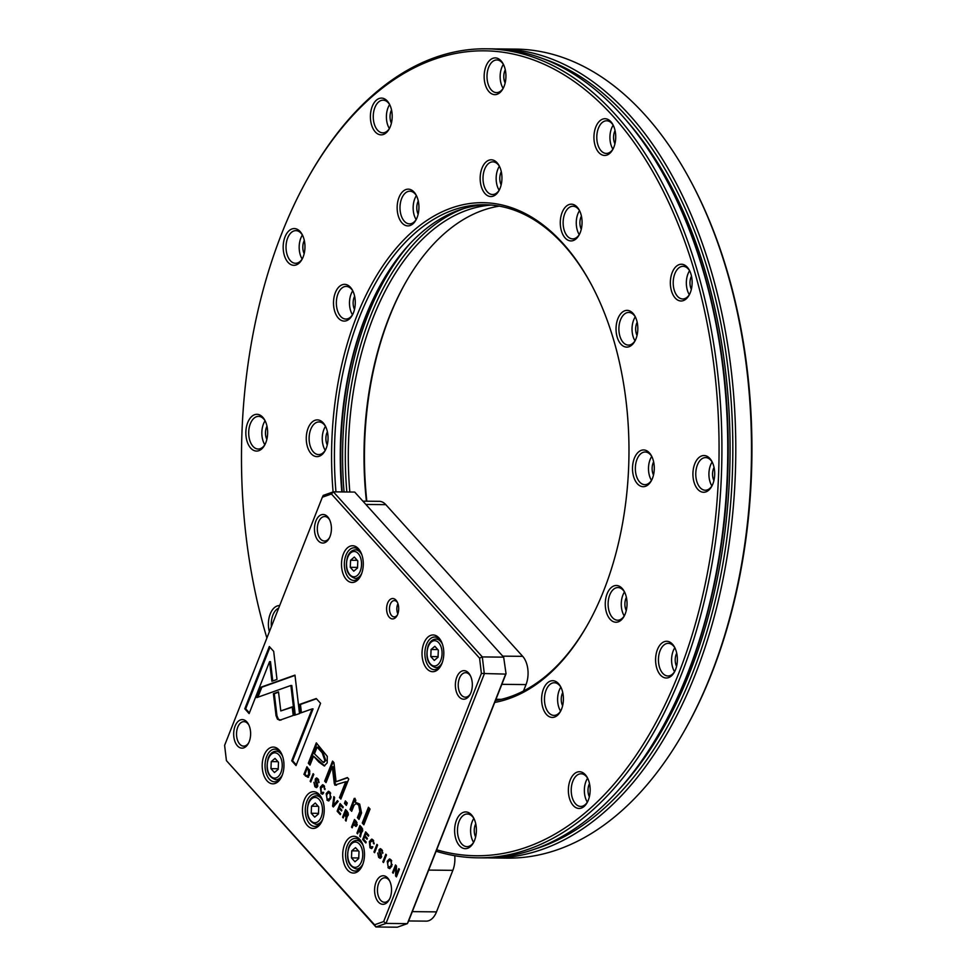<?xml version="1.0" encoding="UTF-8"?>
<svg xmlns="http://www.w3.org/2000/svg" width="976" height="976" viewBox="0 0 976 976"><rect width="100%" height="100%" fill="white"/><g stroke="black" fill="none" stroke-linecap="round" stroke-linejoin="round"><path stroke-width="1.46" d="M485.987 66.234A18.373 10.895 90.6 0 1 503.201 63.94A18.373 10.895 90.6 0 1 504.104 86.315A18.373 10.895 90.6 0 1 502.945 88.779A18.373 10.895 90.6 0 1 488.232 90.756A18.373 10.895 90.6 0 1 485.987 66.234M503.567 64.672A16.324 9.687 -89.4 0 0 496.857 59.963A16.324 9.687 -89.4 0 0 488.634 67.368A16.324 9.687 -89.4 0 0 488.098 84.021A16.324 9.687 -89.4 0 0 496.516 92.622A16.324 9.687 -89.4 0 0 503.323 88.06M481.998 168.14A18.373 10.895 90.6 0 1 499.212 165.835A18.373 10.895 90.6 0 1 500.115 188.209A18.373 10.895 90.6 0 1 498.956 190.674A18.373 10.895 90.6 0 1 484.242 192.65A18.373 10.895 90.6 0 1 481.998 168.14M499.578 166.567A16.324 9.687 -89.4 0 0 492.868 161.857A16.324 9.687 -89.4 0 0 484.645 169.263A16.324 9.687 -89.4 0 0 484.108 185.916A16.324 9.687 -89.4 0 0 492.526 194.517A16.324 9.687 -89.4 0 0 499.334 189.954M372.234 106.445A18.373 10.895 90.6 0 1 389.461 104.151A18.373 10.895 90.6 0 1 390.351 126.526A18.373 10.895 90.6 0 1 389.192 128.991A18.373 10.895 90.6 0 1 374.491 130.967A18.373 10.895 90.6 0 1 372.234 106.445M389.827 104.883A16.324 9.687 -89.4 0 0 383.104 100.174A16.324 9.687 -89.4 0 0 374.882 107.58A16.324 9.687 -89.4 0 0 374.357 124.233A16.324 9.687 -89.4 0 0 382.763 132.834A16.324 9.687 -89.4 0 0 389.583 128.259M398.989 197.481A18.373 10.895 90.6 0 1 416.203 195.188A18.373 10.895 90.6 0 1 417.106 217.55A18.373 10.895 90.6 0 1 415.947 220.015A18.373 10.895 90.6 0 1 401.234 221.991A18.373 10.895 90.6 0 1 398.989 197.481M416.569 195.908A16.324 9.687 -89.4 0 0 409.859 191.211A16.324 9.687 -89.4 0 0 401.636 198.604A16.324 9.687 -89.4 0 0 401.099 215.257A16.324 9.687 -89.4 0 0 409.517 223.858A16.324 9.687 -89.4 0 0 416.325 219.295M285.016 236.9A18.373 10.895 90.6 0 1 302.231 234.606A18.373 10.895 90.6 0 1 303.133 256.981A18.373 10.895 90.6 0 1 301.974 259.445A18.373 10.895 90.6 0 1 287.261 261.422A18.373 10.895 90.6 0 1 285.016 236.9M302.597 235.338A16.324 9.687 -89.4 0 0 295.887 230.629A16.324 9.687 -89.4 0 0 287.664 238.034A16.324 9.687 -89.4 0 0 287.127 254.687A16.324 9.687 -89.4 0 0 295.545 263.288A16.324 9.687 -89.4 0 0 302.353 258.725M335.341 292.678A18.373 10.895 90.6 0 1 352.556 290.384A18.373 10.895 90.6 0 1 353.458 312.747A18.373 10.895 90.6 0 1 352.299 315.211A18.373 10.895 90.6 0 1 337.586 317.188A18.373 10.895 90.6 0 1 335.341 292.678M352.922 291.116A16.324 9.687 -89.4 0 0 346.212 286.407A16.324 9.687 -89.4 0 0 337.989 293.8A16.324 9.687 -89.4 0 0 337.452 310.466A16.324 9.687 -89.4 0 0 345.87 319.054A16.324 9.687 -89.4 0 0 352.678 314.492M247.684 422.645A18.373 10.895 90.6 0 1 264.899 420.351A18.373 10.895 90.6 0 1 265.801 442.726A18.373 10.895 90.6 0 1 264.642 445.19A18.373 10.895 90.6 0 1 249.929 447.167A18.373 10.895 90.6 0 1 247.684 422.645M265.265 421.083A16.324 9.687 -89.4 0 0 258.555 416.374A16.324 9.687 -89.4 0 0 250.332 423.779A16.324 9.687 -89.4 0 0 249.795 440.432A16.324 9.687 -89.4 0 0 258.213 449.033A16.324 9.687 -89.4 0 0 265.021 444.47M308.099 428.22A18.373 10.895 90.6 0 1 325.313 425.926A18.373 10.895 90.6 0 1 326.216 448.301A18.373 10.895 90.6 0 1 325.057 450.753A18.373 10.895 90.6 0 1 310.344 452.73A18.373 10.895 90.6 0 1 308.099 428.22M325.679 426.658A16.324 9.687 -89.4 0 0 318.969 421.949A16.324 9.687 -89.4 0 0 310.746 429.355A16.324 9.687 -89.4 0 0 310.209 446.008A16.324 9.687 -89.4 0 0 318.627 454.596A16.324 9.687 -89.4 0 0 325.435 450.034M269.376 631.716A18.373 10.895 90.6 0 1 270.242 613.916A18.373 10.895 90.6 0 1 279.661 605.596M278.648 608.158A16.324 9.687 -89.4 0 0 272.902 615.051A16.324 9.687 -89.4 0 0 271.377 626.641M456.451 820.267A18.373 10.895 90.6 0 1 473.665 817.973A18.373 10.895 90.6 0 1 474.568 840.336A18.373 10.895 90.6 0 1 473.409 842.8A18.373 10.895 90.6 0 1 458.708 844.777A18.373 10.895 90.6 0 1 456.451 820.267M474.043 818.705A16.324 9.687 -89.4 0 0 467.321 813.996A16.324 9.687 -89.4 0 0 459.098 821.389A16.324 9.687 -89.4 0 0 458.574 838.055A16.324 9.687 -89.4 0 0 466.979 846.643A16.324 9.687 -89.4 0 0 473.799 842.081M570.204 780.056A18.373 10.895 90.6 0 1 587.418 777.762A18.373 10.895 90.6 0 1 588.321 800.125A18.373 10.895 90.6 0 1 587.162 802.589A18.373 10.895 90.6 0 1 572.448 804.566A18.373 10.895 90.6 0 1 570.204 780.056M587.784 778.494A16.324 9.687 -89.4 0 0 581.074 773.785A16.324 9.687 -89.4 0 0 572.851 781.19A16.324 9.687 -89.4 0 0 572.314 797.843A16.324 9.687 -89.4 0 0 580.732 806.432A16.324 9.687 -89.4 0 0 587.54 801.869M543.449 689.032A18.373 10.895 90.6 0 1 560.663 686.726A18.373 10.895 90.6 0 1 561.566 709.101A18.373 10.895 90.6 0 1 560.407 711.565A18.373 10.895 90.6 0 1 545.694 713.541A18.373 10.895 90.6 0 1 543.449 689.032M561.029 687.458A16.324 9.687 -89.4 0 0 554.319 682.749A16.324 9.687 -89.4 0 0 546.096 690.154A16.324 9.687 -89.4 0 0 545.56 706.807A16.324 9.687 -89.4 0 0 553.978 715.408A16.324 9.687 -89.4 0 0 560.785 710.845M657.421 649.601A18.373 10.895 90.6 0 1 674.636 647.308A18.373 10.895 90.6 0 1 675.538 669.67A18.373 10.895 90.6 0 1 674.379 672.135A18.373 10.895 90.6 0 1 659.678 674.111A18.373 10.895 90.6 0 1 657.421 649.601M675.014 648.04A16.324 9.687 -89.4 0 0 668.292 643.33A16.324 9.687 -89.4 0 0 660.069 650.736A16.324 9.687 -89.4 0 0 659.544 667.389A16.324 9.687 -89.4 0 0 667.95 675.978A16.324 9.687 -89.4 0 0 674.77 671.415M607.096 593.823A18.373 10.895 90.6 0 1 624.311 591.529A18.373 10.895 90.6 0 1 625.213 613.904A18.373 10.895 90.6 0 1 624.054 616.368A18.373 10.895 90.6 0 1 609.353 618.345A18.373 10.895 90.6 0 1 607.096 593.823M624.677 592.261A16.324 9.687 -89.4 0 0 617.967 587.552A16.324 9.687 -89.4 0 0 609.744 594.957A16.324 9.687 -89.4 0 0 609.219 611.61A16.324 9.687 -89.4 0 0 617.625 620.211A16.324 9.687 -89.4 0 0 624.445 615.649M694.753 463.856A18.373 10.895 90.6 0 1 711.968 461.563A18.373 10.895 90.6 0 1 712.87 483.925A18.373 10.895 90.6 0 1 711.711 486.39A18.373 10.895 90.6 0 1 696.998 488.366A18.373 10.895 90.6 0 1 694.753 463.856M712.334 462.295A16.324 9.687 -89.4 0 0 705.624 457.585A16.324 9.687 -89.4 0 0 697.401 464.979A16.324 9.687 -89.4 0 0 696.876 481.644A16.324 9.687 -89.4 0 0 705.282 490.233A16.324 9.687 -89.4 0 0 712.09 485.67M634.339 458.281A18.373 10.895 90.6 0 1 651.553 455.987A18.373 10.895 90.6 0 1 652.456 478.362A18.373 10.895 90.6 0 1 651.297 480.826A18.373 10.895 90.6 0 1 636.584 482.791A18.373 10.895 90.6 0 1 634.339 458.281M651.919 456.719A16.324 9.687 -89.4 0 0 645.209 452.01A16.324 9.687 -89.4 0 0 636.986 459.415A16.324 9.687 -89.4 0 0 636.45 476.068A16.324 9.687 -89.4 0 0 644.868 484.669A16.324 9.687 -89.4 0 0 651.675 480.094M672.183 272.585A18.373 10.895 90.6 0 1 689.41 270.291A18.373 10.895 90.6 0 1 690.3 292.666A18.373 10.895 90.6 0 1 689.141 295.13A18.373 10.895 90.6 0 1 674.44 297.094A18.373 10.895 90.6 0 1 672.183 272.585M689.776 271.023A16.324 9.687 -89.4 0 0 683.054 266.314A16.324 9.687 -89.4 0 0 674.843 273.719A16.324 9.687 -89.4 0 0 674.306 290.372A16.324 9.687 -89.4 0 0 682.724 298.973A16.324 9.687 -89.4 0 0 689.532 294.398M617.869 318.713A18.373 10.895 90.6 0 1 635.095 316.419A18.373 10.895 90.6 0 1 635.986 338.794A18.373 10.895 90.6 0 1 634.827 341.246A18.373 10.895 90.6 0 1 620.126 343.223A18.373 10.895 90.6 0 1 617.869 318.713M635.461 317.151A16.324 9.687 -89.4 0 0 628.739 312.442A16.324 9.687 -89.4 0 0 620.516 319.847A16.324 9.687 -89.4 0 0 619.992 336.5A16.324 9.687 -89.4 0 0 628.398 345.089A16.324 9.687 -89.4 0 0 635.217 340.526M503.384 64.367A16.324 9.687 -89.4 0 0 501.774 67.515A16.324 9.687 -89.4 0 0 503.128 88.352M505.275 69.784A10.199 6.051 -89.4 0 0 504.799 70.858A10.199 6.051 -89.4 0 0 505.141 82.984M499.395 166.262A16.324 9.687 -89.4 0 0 497.784 169.409A16.324 9.687 -89.4 0 0 499.139 190.247M501.286 171.678A10.199 6.051 -89.4 0 0 500.81 172.752A10.199 6.051 -89.4 0 0 501.152 184.879M389.631 104.578A16.324 9.687 -89.4 0 0 388.033 107.714A16.324 9.687 -89.4 0 0 389.387 128.564M391.535 109.995A10.199 6.051 -89.4 0 0 391.047 111.069A10.199 6.051 -89.4 0 0 391.4 123.196M416.386 195.603A16.324 9.687 -89.4 0 0 414.776 198.75A16.324 9.687 -89.4 0 0 416.142 219.6M418.289 201.019A10.199 6.051 -89.4 0 0 417.801 202.093A10.199 6.051 -89.4 0 0 418.143 214.22M302.414 235.033A16.324 9.687 -89.4 0 0 300.803 238.168A16.324 9.687 -89.4 0 0 302.157 259.018M304.305 240.45A10.199 6.051 -89.4 0 0 303.829 241.523A10.199 6.051 -89.4 0 0 304.17 253.65M352.739 290.799A16.324 9.687 -89.4 0 0 351.128 293.947A16.324 9.687 -89.4 0 0 352.482 314.797M354.63 296.216A10.199 6.051 -89.4 0 0 354.154 297.29A10.199 6.051 -89.4 0 0 354.495 309.416M265.082 420.778A16.324 9.687 -89.4 0 0 263.471 423.926A16.324 9.687 -89.4 0 0 264.825 444.763M266.973 426.195A10.199 6.051 -89.4 0 0 266.497 427.268A10.199 6.051 -89.4 0 0 266.838 439.395M325.496 426.353A16.324 9.687 -89.4 0 0 323.886 429.489A16.324 9.687 -89.4 0 0 325.24 450.339M327.399 431.758A10.199 6.051 -89.4 0 0 326.911 432.832A10.199 6.051 -89.4 0 0 327.253 444.958M473.848 818.388A16.324 9.687 -89.4 0 0 472.25 821.536A16.324 9.687 -89.4 0 0 473.604 842.386M475.751 823.805A10.199 6.051 -89.4 0 0 475.263 824.879A10.199 6.051 -89.4 0 0 475.617 837.005M587.601 778.189A16.324 9.687 -89.4 0 0 585.99 781.325A16.324 9.687 -89.4 0 0 587.345 802.174M589.492 783.594A10.199 6.051 -89.4 0 0 589.016 784.667A10.199 6.051 -89.4 0 0 589.358 796.794M560.846 687.153A16.324 9.687 -89.4 0 0 559.236 690.3A16.324 9.687 -89.4 0 0 560.59 711.138M562.737 692.57A10.199 6.051 -89.4 0 0 562.261 693.643A10.199 6.051 -89.4 0 0 562.603 705.77M674.819 647.722A16.324 9.687 -89.4 0 0 673.22 650.87A16.324 9.687 -89.4 0 0 674.575 671.72M676.722 653.139A10.199 6.051 -89.4 0 0 676.234 654.213A10.199 6.051 -89.4 0 0 676.575 666.34M624.494 591.956A16.324 9.687 -89.4 0 0 622.895 595.092A16.324 9.687 -89.4 0 0 624.25 615.941M626.397 597.373A10.199 6.051 -89.4 0 0 625.909 598.447A10.199 6.051 -89.4 0 0 626.25 610.573M712.151 461.977A16.324 9.687 -89.4 0 0 710.552 465.125A16.324 9.687 -89.4 0 0 711.907 485.975M714.054 467.394A10.199 6.051 -89.4 0 0 713.566 468.468A10.199 6.051 -89.4 0 0 713.907 480.595M651.736 456.414A16.324 9.687 -89.4 0 0 650.126 459.55A16.324 9.687 -89.4 0 0 651.492 480.399M653.639 461.831A10.199 6.051 -89.4 0 0 653.151 462.905A10.199 6.051 -89.4 0 0 653.493 475.031M689.581 270.718A16.324 9.687 -89.4 0 0 687.982 273.853A16.324 9.687 -89.4 0 0 689.337 294.703M691.484 276.135A10.199 6.051 -89.4 0 0 690.996 277.196A10.199 6.051 -89.4 0 0 691.35 289.335M635.266 316.846A16.324 9.687 -89.4 0 0 633.668 319.982A16.324 9.687 -89.4 0 0 635.022 340.831M637.169 322.263A10.199 6.051 -89.4 0 0 636.681 323.324A10.199 6.051 -89.4 0 0 637.035 335.451M595.775 127.051A18.373 10.895 90.6 0 1 612.989 124.757A18.373 10.895 90.6 0 1 613.892 147.132A18.373 10.895 90.6 0 1 612.733 149.584A18.373 10.895 90.6 0 1 598.02 151.561A18.373 10.895 90.6 0 1 595.775 127.051M613.355 125.489A16.324 9.687 -89.4 0 0 606.645 120.78A16.324 9.687 -89.4 0 0 598.422 128.185A16.324 9.687 -89.4 0 0 597.885 144.838A16.324 9.687 -89.4 0 0 606.303 153.427A16.324 9.687 -89.4 0 0 613.111 148.864M562.115 212.512A18.373 10.895 90.6 0 1 579.329 210.218A18.373 10.895 90.6 0 1 580.232 232.581A18.373 10.895 90.6 0 1 579.073 235.045A18.373 10.895 90.6 0 1 564.36 237.022A18.373 10.895 90.6 0 1 562.115 212.512M579.695 210.95A16.324 9.687 -89.4 0 0 572.985 206.241A16.324 9.687 -89.4 0 0 564.762 213.646A16.324 9.687 -89.4 0 0 564.226 230.299A16.324 9.687 -89.4 0 0 572.644 238.888A16.324 9.687 -89.4 0 0 579.451 234.325M613.172 125.184A16.324 9.687 -89.4 0 0 611.562 128.32A16.324 9.687 -89.4 0 0 612.916 149.169M615.063 130.601A10.199 6.051 -89.4 0 0 614.587 131.662A10.199 6.051 -89.4 0 0 614.929 143.789M579.512 210.645A16.324 9.687 -89.4 0 0 577.902 213.781A16.324 9.687 -89.4 0 0 579.256 234.63M581.403 216.05A10.199 6.051 -89.4 0 0 580.927 217.123A10.199 6.051 -89.4 0 0 581.269 229.25M691.179 182.024L691.911 183.403A402.49 238.778 90.6 0 1 711.626 673.586A402.49 238.778 90.6 0 1 686.25 727.523L685.481 728.889A404.528 239.986 -89.4 0 0 710.979 674.684A404.528 239.986 -89.4 0 0 691.179 182.024A404.528 239.986 -89.4 0 0 515.706 49.105L500.005 48.946A404.528 239.986 90.6 0 1 708.466 261.934A404.528 239.986 90.6 0 1 695.278 674.526A404.528 239.986 90.6 0 1 491.575 857.953A404.528 239.986 90.6 0 1 487.561 857.855M491.575 857.953L507.276 858.124A404.528 239.986 -89.4 0 0 685.481 728.889M404.955 283.76A250.637 148.694 -89.4 0 0 389.534 316.663A250.637 148.694 -89.4 0 0 366.83 501.2M366.415 501.2A248.599 147.474 90.6 0 1 388.899 317.761A248.599 147.474 90.6 0 1 404.564 284.443A248.599 147.474 90.6 0 1 499.285 206.131M436.662 849.803A402.49 238.778 -89.4 0 0 678.759 673.245A402.49 238.778 -89.4 0 0 629.447 136.164A402.49 238.778 -89.4 0 0 307.159 179.401A402.49 238.778 -89.4 0 0 281.796 233.337A402.49 238.778 -89.4 0 0 266.887 638.023M307.159 179.401L307.928 178.035A404.528 239.986 90.6 0 1 486.133 48.8A404.528 239.986 90.6 0 1 694.595 261.788A404.528 239.986 90.6 0 1 681.407 674.379A404.528 239.986 90.6 0 1 477.703 857.819A404.528 239.986 90.6 0 1 436.101 851.231M333.097 491.941A250.637 148.694 90.6 0 1 356.679 316.322A250.637 148.694 90.6 0 1 591.602 285.016A250.637 148.694 90.6 0 1 603.876 590.26A250.637 148.694 90.6 0 1 588.077 623.847A250.637 148.694 90.6 0 1 494.71 702.439M591.968 285.712A248.599 147.474 -89.4 0 0 484.511 204.728A248.599 147.474 -89.4 0 0 359.327 317.456A248.599 147.474 -89.4 0 0 335.964 491.88M349.835 492.014A248.599 147.474 90.6 0 1 373.198 317.603A248.599 147.474 90.6 0 1 491.44 205.07M346.846 491.989A250.722 148.73 90.6 0 1 370.441 316.419A250.722 148.73 90.6 0 1 463.942 208.522M342.247 491.941A250.722 148.73 90.6 0 1 365.829 316.37A250.722 148.73 90.6 0 1 381.238 283.491M341.807 491.941A248.599 147.474 90.6 0 1 365.17 317.517A248.599 147.474 90.6 0 1 380.835 284.199A248.599 147.474 90.6 0 1 487.427 204.801M486.133 48.8L491.977 48.861A404.528 239.986 90.6 0 1 667.45 181.768A404.528 239.986 90.6 0 1 687.25 674.44A404.528 239.986 90.6 0 1 661.765 728.645A404.528 239.986 90.6 0 1 483.559 857.88L477.703 857.819M667.45 181.768L668.218 183.22A402.405 238.73 90.6 0 1 687.921 673.294A402.405 238.73 90.6 0 1 662.558 727.218L661.765 728.645M542.766 58.584A402.405 238.73 90.6 0 1 692.521 673.342A402.405 238.73 90.6 0 1 534.531 849.205M495.991 48.959A404.528 239.986 90.6 0 1 500.005 48.946M495.442 700.573A248.599 147.474 -89.4 0 0 588.455 623.152M309.807 770.918L306.915 766.77L303.926 774.371L307.672 777.238L309.392 775.127L309.807 770.918M357.021 825.306L356.228 821.414L354.495 819.498L351.506 827.099L352.165 827.831L353.483 824.5L355.886 826.428L357.021 825.306M361.925 832.113L360.925 832.052L362.547 831.271L361.681 827.465L359.924 825.525L356.935 833.114L357.594 833.846L358.948 830.417L360.486 833.236L359.729 836.212L360.437 837.005L361.486 832.235M320.86 793.329L322.336 794.196L323.532 793.159L321.214 792.451L321.055 787.913L323.642 786.29L324.923 789.596L324.02 785.558L322.568 784.741L320.323 787.156L321.043 792.244M323.727 785.863L324.544 786.302L323.276 785.985M322.8 792.341L321.214 792.451M276.037 715.64L277.501 719.251L280.075 720.117L293.215 715.457L292.202 706.88L280.795 710.931L278.502 691.874L273.402 693.68L276.037 715.64L276.94 715.652L274.305 693.692L278.538 692.191M279.368 720.227L280.075 720.117M332.596 806.152L333.328 806.957L338.172 801.418L337.464 800.625L333.463 805.407L334.609 797.465L333.865 796.636L332.596 806.152L333.609 805.407M340.124 803.577L337.135 811.178L340.27 814.655L340.624 813.74L338.16 811.007L339.172 808.421L341.49 810.983L341.844 810.092L339.526 807.518L340.441 805.212L342.857 807.884L343.21 806.993L340.124 803.577M347.566 816.204L346.565 816.143L348.176 815.35L347.322 811.544L345.565 809.604L342.576 817.205L343.235 817.937L344.589 814.509L346.126 817.315L345.37 820.304L346.077 821.097L347.127 816.326M379.017 856.477L377.736 852.975L378.676 857.404L380.201 858.319L381.47 857.16L379.835 850.401L381.433 850.389L382.738 853.329L381.823 849.62L380.262 848.681L379.103 849.681L379.042 851.816L380.738 856.501L379.017 856.477L381.665 856.44M380.738 848.778L379.823 850.425L382.507 850.596M354.227 798.38L350.042 809.494L351.677 811.312L354.068 805.261L356.069 803.541L358.717 805.102L359.827 811.483L357.399 817.644L359.009 819.425L361.559 812.935L359.68 804.065L355.191 802.174L355.837 800.161L354.227 798.38M294.398 715.274L299.51 713.59L294.972 675.111L260.909 687.202L256.822 697.584L290.885 685.494L294.398 715.274M257.884 697.206L261.824 687.214L295.008 675.416M368.44 807.286L362.255 823.024L363.853 824.793L370.05 809.067L368.44 807.286M315.211 785.765L313.93 782.264L314.87 786.693L316.395 787.608L317.664 786.461L316.029 779.69L317.627 779.678L318.932 782.618L318.017 778.909L316.456 777.97L315.297 778.982L315.236 781.105L316.932 785.79L315.211 785.765L317.859 785.729M316.932 778.067L316.017 779.714L318.701 779.897M387.972 867.688L389.57 868.603L391.766 866.285L391.059 859.856L389.461 858.929L387.24 861.271L388.094 866.542M343.332 554.075A18.373 10.895 90.6 0 1 360.547 551.769A18.373 10.895 90.6 0 1 361.449 574.144A18.373 10.895 90.6 0 1 360.29 576.609A18.373 10.895 90.6 0 1 345.589 578.585A18.373 10.895 90.6 0 1 343.332 554.075M423.852 643.306A18.373 10.895 90.6 0 1 441.079 641.012A18.373 10.895 90.6 0 1 441.969 663.375A18.373 10.895 90.6 0 1 440.81 665.839A18.373 10.895 90.6 0 1 426.109 667.816A18.373 10.895 90.6 0 1 423.852 643.306M456.805 677.112A14.286 8.479 90.6 0 1 470.2 675.331A14.286 8.479 90.6 0 1 470.896 692.728A14.286 8.479 90.6 0 1 469.993 694.644A14.286 8.479 90.6 0 1 458.549 696.181A14.286 8.479 90.6 0 1 456.805 677.112M376.016 882.219A14.286 8.479 90.6 0 1 389.4 880.437A14.286 8.479 90.6 0 1 390.107 897.835A14.286 8.479 90.6 0 1 389.204 899.75A14.286 8.479 90.6 0 1 377.761 901.287A14.286 8.479 90.6 0 1 376.016 882.219M315.895 520.964A14.286 8.479 90.6 0 1 329.29 519.171A14.286 8.479 90.6 0 1 329.986 536.58A14.286 8.479 90.6 0 1 329.083 538.484A14.286 8.479 90.6 0 1 317.639 540.021A14.286 8.479 90.6 0 1 315.895 520.964M235.106 726.059A14.286 8.479 90.6 0 1 248.49 724.277A14.286 8.479 90.6 0 1 249.197 741.675A14.286 8.479 90.6 0 1 248.294 743.59A14.286 8.479 90.6 0 1 236.851 745.127A14.286 8.479 90.6 0 1 235.106 726.059M479.582 658.153L331.45 494.002L322.348 497.211L224.614 745.347L226.42 760.633L374.552 924.784L383.641 921.576L481.388 673.452L479.582 658.153L482.315 656.921L503.665 657.153L354.703 492.075L333.353 491.843L482.315 656.921L484.316 673.867L386.008 923.418L407.37 923.638L505.666 674.099L481.388 673.452M344.54 844.643A18.373 10.895 90.6 0 1 361.767 842.349A18.373 10.895 90.6 0 1 362.657 864.724A18.373 10.895 90.6 0 1 361.498 867.188A18.373 10.895 90.6 0 1 346.797 869.152A18.373 10.895 90.6 0 1 344.54 844.643M304.28 800.027A18.373 10.895 90.6 0 1 321.507 797.734A18.373 10.895 90.6 0 1 322.397 820.108A18.373 10.895 90.6 0 1 321.238 822.573A18.373 10.895 90.6 0 1 306.537 824.537A18.373 10.895 90.6 0 1 304.28 800.027M264.02 755.412A18.373 10.895 90.6 0 1 281.247 753.118A18.373 10.895 90.6 0 1 282.137 775.493A18.373 10.895 90.6 0 1 280.978 777.957A18.373 10.895 90.6 0 1 266.277 779.922A18.373 10.895 90.6 0 1 264.02 755.412M387.618 603.144A10.199 6.051 90.6 0 1 397.183 601.875A10.199 6.051 90.6 0 1 397.683 614.307A10.199 6.051 90.6 0 1 397.037 615.673A10.199 6.051 90.6 0 1 388.875 616.759A10.199 6.051 90.6 0 1 387.618 603.144M369.941 847.717L371.417 848.583L372.612 847.546L370.294 846.839L370.136 842.3L372.722 840.678L374.003 843.984L373.1 839.946L371.649 839.128L369.404 841.544L369.941 847.717L371.844 848.498M372.808 840.251L373.625 840.69L372.356 840.373M371.88 846.741L370.294 846.839M365.671 831.881L362.682 839.482L365.817 842.959L366.171 842.044L363.694 839.311L364.719 836.725L367.025 839.287L367.379 838.396L365.073 835.822L365.976 833.516L368.391 836.188L368.745 835.297L365.671 831.881M273.683 651.346L269.327 646.527L244.793 708.783L249.124 713.578L269.583 661.63L271.889 681.248L276.989 679.442L273.683 651.346M326.911 800.027L328.509 800.942L330.705 798.624L329.998 792.183L328.4 791.268L326.179 793.61L327.033 798.88M345.394 800.93L344.455 803.309L346.334 805.383L347.273 803.004L345.394 800.93M395.524 864.968L392.523 872.556L393.145 873.239L395.683 866.798L395.609 875.972L396.415 876.875L399.416 869.274L398.818 868.616L396.378 874.801L396.463 866.005L395.524 864.968M310.148 781.264L310.807 781.996L313.796 774.407L313.137 773.675L310.148 781.264L311.051 781.276L313.772 774.371M382.836 861.82L383.507 862.564L386.496 854.964L385.837 854.232L382.836 861.82L383.739 861.832L386.459 854.927M334.744 785.058L345.736 781.715L339.489 797.563L340.856 799.076L348.749 779.055L347.383 777.543L336.073 781.715L333.926 762.622L332.548 761.097L324.654 781.117L326.021 782.63L332.279 766.758L334.329 783.801L335.61 785.216M327.265 756.339L316.309 742.87L308.294 763.232L310.002 765.123L313.54 756.156L318.835 762.036L324.239 765.953L327.216 762.866L327.265 756.339M373.954 851.975L374.613 852.707L377.602 845.118L376.943 844.386L373.954 851.975L374.857 851.987L377.578 845.082M320.567 703.306L316.248 698.523L299.534 704.428L300.547 713.005L312.149 708.905L291.714 760.78L296.033 765.562L320.567 703.306M397.549 602.631A8.162 4.843 -89.4 0 0 394.377 600.582A8.162 4.843 -89.4 0 0 390.266 604.278A8.162 4.843 -89.4 0 0 390.01 612.611A8.162 4.843 -89.4 0 0 394.206 616.905A8.162 4.843 -89.4 0 0 397.427 614.917M397.952 603.693A8.162 4.843 -89.4 0 0 397.659 604.351A8.162 4.843 -89.4 0 0 397.854 613.867M360.925 552.501A16.324 9.687 -89.4 0 0 354.203 547.792A16.324 9.687 -89.4 0 0 345.98 555.198A16.324 9.687 -89.4 0 0 345.455 571.851A16.324 9.687 -89.4 0 0 353.861 580.452A16.324 9.687 -89.4 0 0 360.681 575.889M441.445 641.732A16.324 9.687 -89.4 0 0 434.723 637.035A16.324 9.687 -89.4 0 0 426.5 644.428A16.324 9.687 -89.4 0 0 425.975 661.081A16.324 9.687 -89.4 0 0 434.381 669.682A16.324 9.687 -89.4 0 0 441.201 665.12M281.613 753.85A16.324 9.687 -89.4 0 0 274.89 749.141A16.324 9.687 -89.4 0 0 266.668 756.546A16.324 9.687 -89.4 0 0 266.143 773.199A16.324 9.687 -89.4 0 0 274.549 781.8A16.324 9.687 -89.4 0 0 281.369 777.225M321.873 798.466A16.324 9.687 -89.4 0 0 315.15 793.756A16.324 9.687 -89.4 0 0 306.928 801.162A16.324 9.687 -89.4 0 0 306.403 817.815A16.324 9.687 -89.4 0 0 314.821 826.416A16.324 9.687 -89.4 0 0 321.629 821.841M362.133 843.081A16.324 9.687 -89.4 0 0 355.41 838.372A16.324 9.687 -89.4 0 0 347.188 845.777A16.324 9.687 -89.4 0 0 346.663 862.43A16.324 9.687 -89.4 0 0 355.081 871.031A16.324 9.687 -89.4 0 0 361.889 866.456M470.566 676.075A12.249 7.259 -89.4 0 0 465.625 672.696A12.249 7.259 -89.4 0 0 459.452 678.247A12.249 7.259 -89.4 0 0 459.049 690.74A12.249 7.259 -89.4 0 0 465.369 697.181A12.249 7.259 -89.4 0 0 470.383 693.912M389.766 881.169A12.249 7.259 -89.4 0 0 384.825 877.79A12.249 7.259 -89.4 0 0 378.664 883.353A12.249 7.259 -89.4 0 0 378.261 895.834A12.249 7.259 -89.4 0 0 384.568 902.288A12.249 7.259 -89.4 0 0 389.583 899.006M329.656 519.915A12.249 7.259 -89.4 0 0 324.703 516.536A12.249 7.259 -89.4 0 0 318.542 522.087A12.249 7.259 -89.4 0 0 318.139 534.58A12.249 7.259 -89.4 0 0 324.459 541.033A12.249 7.259 -89.4 0 0 329.461 537.752M248.856 725.022A12.249 7.259 -89.4 0 0 243.915 721.642A12.249 7.259 -89.4 0 0 237.754 727.193A12.249 7.259 -89.4 0 0 237.351 739.686A12.249 7.259 -89.4 0 0 243.658 746.128A12.249 7.259 -89.4 0 0 248.673 742.858M454.743 855.72A20.411 12.102 90.6 0 1 452.852 870.348L436.492 911.877A20.411 12.102 90.6 0 1 426.219 921.137L408.639 920.954M506.032 673.708L503.665 657.153L506.032 673.708L408.285 921.832L407.37 923.638L397.293 927.2L375.931 926.98L226.42 760.633M353.763 571.18L350.274 567.324L350.555 560.261L354.312 557.064L357.802 560.932L357.521 567.983L353.763 571.18M434.283 660.41L430.794 656.555L431.075 649.491L434.832 646.295L438.322 650.162L438.041 657.226L434.283 660.41M383.641 921.576L386.008 923.418L375.931 926.98L374.552 924.784M322.348 497.211L323.263 495.405L333.353 491.843L331.45 494.002M355.52 847.644L351.763 850.84L351.482 857.892L354.971 861.759L358.729 858.563L359.009 851.499L355.52 847.644M358.473 850.901L351.763 850.84M358.753 857.965L351.482 857.892M315.26 803.028L311.503 806.225L311.222 813.276L314.711 817.144L318.469 813.947L318.749 806.884L315.26 803.028M275 758.413L271.243 761.609L270.962 768.661L274.451 772.528L278.209 769.332L278.489 762.268L275 758.413M318.213 806.286L311.503 806.225M318.493 813.35L311.222 813.276M277.953 761.67L271.243 761.609M278.233 768.734L270.962 768.661M438.065 656.628L430.794 656.555M437.785 649.565L431.075 649.491M357.545 567.398L350.274 567.324M357.265 560.334L350.555 560.261M362.913 501.164L379.286 501.335A20.411 12.102 90.6 0 1 385.813 504.653L522.697 656.348A20.411 12.102 90.6 0 1 526.027 684.591L523.502 690.996M501.322 699.341L495.954 699.292M390.01 868.53L388.875 867.701M387.692 862.857L389.912 859.014M390.144 860.21L391.754 860.832M392.254 864.638L389.79 867.286M388.302 866.81C391.156 867.042 391.962 864.992 390.717 860.673C387.875 860.429 387.069 862.479 388.302 866.81L390.254 867.408M391.62 860.686L390.595 860.1M371.197 846.851L372.783 846.741L371.197 846.851M374.198 843.215L373.296 843.203M369.404 841.544L372.1 839.214M316.822 787.51L314.784 785.204M319.091 782.008L318.213 781.996M317.676 784.07L316.114 781.032M316.114 785.778L317.834 785.802L316.114 785.778M366.085 842.264L363.584 839.494L366.305 832.589M363.584 839.494L362.682 839.482M367.305 838.591L364.719 836.725M368.672 835.505L365.976 833.516M364.121 824.11L363.157 823.024L369.074 807.994M363.157 823.024L362.255 823.024M249.392 712.883L245.696 708.796L269.949 647.222M245.696 708.796L244.793 708.783M272.755 680.931L270.486 661.643L269.583 661.63M328.949 800.869L327.814 800.039M326.631 795.196L328.851 791.353M329.083 792.549L330.693 793.171M331.193 796.965L328.729 799.625M327.253 799.149C330.108 799.381 330.913 797.331 329.656 793.012C326.814 792.768 326.008 794.818 327.253 799.149L329.193 799.747M330.571 793.024L329.534 792.439M261.824 687.214L260.909 687.202M295.264 714.993L291.787 685.506L290.885 685.494M346.602 804.688L345.37 803.309L346.029 801.625M345.37 803.309L344.455 803.309M351.958 810.617L350.945 809.507L355.13 798.392M350.945 809.507L350.042 809.494M359.278 818.73L358.302 817.656L360.73 811.495L359.619 805.115L356.533 803.602M358.302 817.656L357.399 817.644M396.451 866.798L395.683 866.798L396.146 865.663M393.401 872.568L392.523 872.556M396.695 876.18L396.524 874.813M396.512 875.984L395.609 875.972M397.232 874.813L396.378 874.801M380.64 858.221L378.59 855.903M382.897 852.719L382.019 852.707M381.482 854.781L379.92 851.743M379.92 856.489L381.64 856.501L379.92 856.489M342.576 817.205L343.479 817.217L346.199 810.312M347.029 817.327L346.321 815.448L344.589 814.509M348.408 814.472L346.834 814.667L348.334 814.679L347.432 814.679L345.846 811.3L344.955 813.581L347.432 814.679L345.919 814.655M345.846 811.3L348.261 813.081M346.236 820.316L345.37 820.304M340.539 813.96L338.038 811.19L340.758 804.285M338.038 811.19L337.135 811.178M341.759 810.287L339.172 808.421M343.125 807.201L340.441 805.212M333.463 805.407L334.365 805.42L337.928 801.15M336.513 785.229L335.232 783.813L333.182 766.77L332.279 766.758M341.136 798.38L340.392 797.563L346.639 781.727L345.736 781.715M340.392 797.563L339.489 797.563M336.073 781.715L347.615 777.799M326.301 781.947L325.557 781.129L333.182 761.792M325.557 781.129L324.654 781.117M335.232 783.813L334.329 783.801M310.283 764.428L309.197 763.232L316.944 743.566M324.679 765.904L313.54 756.156M317.09 747.14L314.455 753.814L323.263 762.415L324.923 760.621L322.178 752.777L317.09 747.14L317.993 747.152L323.08 752.777L325.825 760.621L323.69 762.329M309.197 763.232L308.294 763.232M280.978 720.129L278.404 719.263L276.94 715.652M280.795 710.931L292.239 707.197M274.305 693.692L273.402 693.68M322.763 794.098L321.763 793.342M322.117 792.463L323.703 792.353L322.117 792.463M325.118 788.828L324.215 788.815M320.726 788.901L323.019 784.826M357.863 833.162L360.559 826.221M361.388 833.236L360.681 831.357L358.948 830.417M362.767 830.381L361.193 830.576L362.694 830.6L361.791 830.588L360.205 827.209L359.314 829.49L361.791 830.588L360.278 830.564M360.205 827.209L362.621 828.99M357.838 833.126L356.935 833.114M360.595 836.225L359.729 836.212M352.434 827.136L355.13 820.206M356.313 826.318L353.483 824.5M357.265 824.415L355.715 824.635L357.216 824.549L356.313 824.549L354.813 821.109L353.849 823.561L354.8 824.622L356.313 824.549L354.8 824.622M354.813 821.109L357.021 822.622M352.409 827.111L351.506 827.099M308.575 777.25L304.829 774.383L307.55 767.478M309.77 773.846L307.586 775.944M307.245 768.344L304.939 774.2L306 775.371L307.147 776.054L308.697 774.346L308.196 769.393L307.245 768.344L309.392 769.771M304.829 774.383L303.926 774.371M301.413 712.7L300.449 704.44L316.468 698.767M300.449 704.44L299.534 704.428M296.314 764.879L292.617 760.792L313.052 708.918L312.149 708.905M292.617 760.792L291.714 760.78M626.006 120.072A399.696 237.119 90.6 0 1 690.044 671.854A399.696 237.119 90.6 0 1 619.04 789.474M344.077 491.965A253.431 150.341 90.6 0 1 367.964 314.919A253.431 150.341 90.6 0 1 410.018 243.622M361.706 573.473A14.286 8.479 90.6 0 1 355.203 578.426C347.212 575.718 344.674 568.447 347.59 556.625C349.384 552.27 352.019 550.013 355.496 549.854A14.286 8.479 90.6 0 1 361.901 554.941M347.798 557.211A12.651 7.503 -89.4 0 0 349.859 574.718A12.651 7.503 -89.4 0 0 360.278 571.045A12.651 7.503 -89.4 0 0 358.204 553.526A12.651 7.503 -89.4 0 0 347.798 557.211M442.226 662.704A14.286 8.479 90.6 0 1 435.723 667.657C427.732 664.949 425.194 657.678 428.11 645.856C429.904 641.5 432.539 639.243 436.016 639.085A14.286 8.479 90.6 0 1 442.421 644.172M428.318 646.441A12.651 7.503 -89.4 0 0 430.379 663.948A12.651 7.503 -89.4 0 0 440.798 660.276A12.651 7.503 -89.4 0 0 438.736 642.757A12.651 7.503 -89.4 0 0 428.318 646.441M282.393 774.81A14.286 8.479 90.6 0 1 275.891 779.763C267.9 777.055 265.362 769.796 268.278 757.974C270.071 753.618 272.707 751.361 276.184 751.191A14.286 8.479 90.6 0 1 282.589 756.29M268.485 758.559A12.651 7.503 -89.4 0 0 270.547 776.066A12.651 7.503 -89.4 0 0 280.966 772.382A12.651 7.503 -89.4 0 0 278.904 754.875A12.651 7.503 -89.4 0 0 268.485 758.559M322.653 819.425A14.286 8.479 90.6 0 1 316.151 824.378C308.16 821.67 305.622 814.411 308.538 802.589C310.331 798.234 312.967 795.977 316.444 795.806A14.286 8.479 90.6 0 1 322.849 800.906M308.745 803.175A12.651 7.503 -89.4 0 0 310.807 820.682A12.651 7.503 -89.4 0 0 321.226 816.997A12.651 7.503 -89.4 0 0 319.164 799.49A12.651 7.503 -89.4 0 0 308.745 803.175M362.913 864.041A14.286 8.479 90.6 0 1 356.411 868.994C348.42 866.285 345.882 859.026 348.798 847.205C350.591 842.849 353.227 840.592 356.704 840.421A14.286 8.479 90.6 0 1 363.109 845.521M349.005 847.79A12.651 7.503 -89.4 0 0 351.067 865.297A12.651 7.503 -89.4 0 0 361.486 861.613A12.651 7.503 -89.4 0 0 359.424 844.106A12.651 7.503 -89.4 0 0 349.005 847.79M385.813 504.653L365.878 504.446M522.697 656.348L502.762 656.14M526.027 684.591L501.835 684.335M452.852 870.348L428.671 870.092M436.492 911.877L412.311 911.633M315.773 786.705L314.87 786.693M316.2 778.982L315.297 778.982M316.139 781.117L315.236 781.105M317.029 782.898L316.126 782.886M353.873 802.077L352.97 802.065M359.619 805.115L358.717 805.102M360.73 811.495L359.827 811.483M379.579 857.404L378.676 857.404M380.006 849.693L379.103 849.681M379.945 851.816L379.042 851.816M380.835 853.61L379.932 853.597M346.321 815.448L345.419 815.436M346.919 817.327L346.126 817.315M347.724 812.386L346.822 812.374M319.738 762.036L318.835 762.036M325.825 760.621L324.923 760.621M323.08 752.777L322.178 752.777M321.226 787.168L320.323 787.156M360.681 831.357L359.778 831.345M361.279 833.236L360.486 833.236M362.084 828.295L361.181 828.295M355.13 825.33L354.227 825.318M356.679 822.182L355.764 822.17M306.391 776.115L305.488 776.115M309.599 774.358L308.697 774.346M309.099 769.393L308.196 769.393M355.203 578.426L358.582 578.463M435.723 667.657L439.102 667.694M275.891 779.763L279.27 779.8M316.151 824.378L319.53 824.415M356.411 868.994L359.79 869.03M356.704 840.421L360.083 840.458M316.444 795.806L319.823 795.843M276.184 751.191L279.563 751.227M436.016 639.085L439.395 639.121M355.496 549.854L358.875 549.891M372.039 847.351L371.136 847.339M317.603 779.129L316.7 779.116M317.127 786.4L316.224 786.4M356.972 803.541L356.069 803.541M381.409 849.84L380.506 849.828M380.933 857.111L380.03 857.099M346.834 815.289L347.737 815.302M323.263 762.415L324.166 762.415M322.958 792.951L322.056 792.951M361.193 831.198L362.096 831.21M355.679 825.208L356.582 825.22M307.147 776.054L308.05 776.066"/></g></svg>
